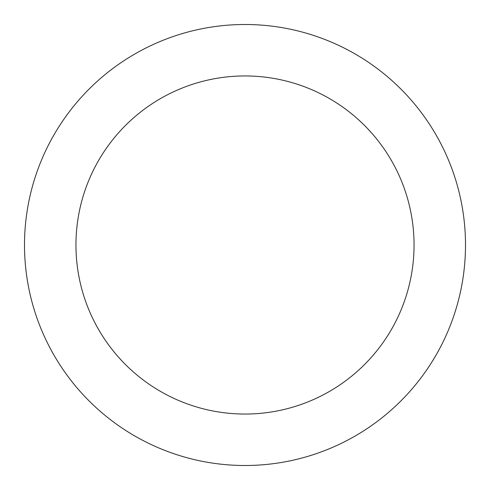 <?xml version="1.0" encoding="UTF-8"?>
<svg xmlns="http://www.w3.org/2000/svg" width="490" height="490" viewBox="0 0 490 490"><rect width="100%" height="100%" fill="white"/><g stroke="black" fill="none" stroke-linecap="round" stroke-linejoin="round"><path stroke-width="0.73" d="M245 465.5A220.5 220.5 0 0 0 465.5 245A220.5 220.5 0 0 0 245 24.5A220.5 220.5 0 0 0 24.5 245A220.5 220.5 0 0 0 245 465.5M245 414.05A169.05 169.05 0 0 0 414.05 245A169.05 169.05 0 0 0 245 75.95A169.05 169.05 0 0 0 75.95 245A169.05 169.05 0 0 0 245 414.05"/></g></svg>
